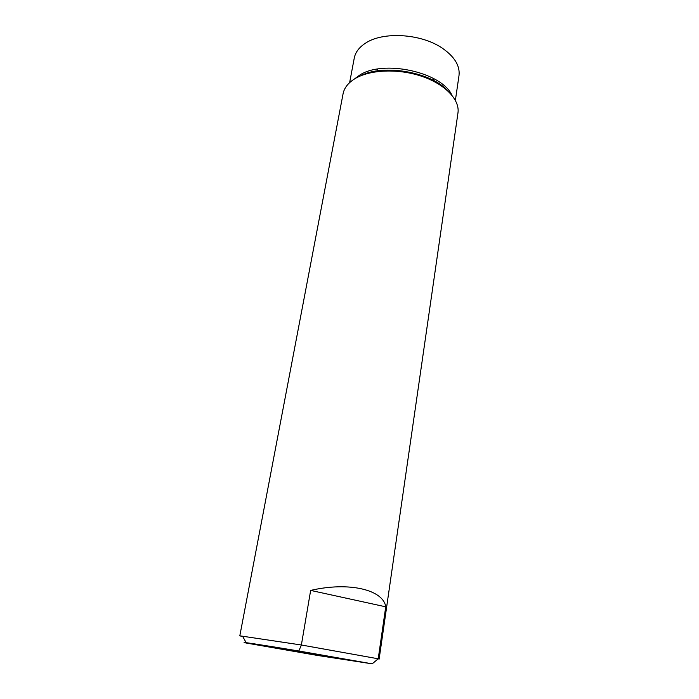 <?xml version="1.0" encoding="UTF-8"?>
<svg xmlns="http://www.w3.org/2000/svg" width="699" height="699" viewBox="0 0 699 699"><rect width="100%" height="100%" fill="white"/><g stroke="black" fill="none" stroke-linecap="round" stroke-linejoin="round"><path stroke-width="1.05" d="M455.39 100.324L458.998 75.606C460.152 65.793 454.525 56.61 442.126 48.056C420.885 33.5 382.65 31.315 365.297 43.312C359.059 47.418 355.38 52.338 354.262 58.087L349.631 82.622M354.847 78.742C348.154 82.901 344.223 87.908 343.078 93.762L239.818 635.819L301.374 644.994L378.22 658.79L385.734 606.819C383.445 589.869 349.203 581.446 310.653 590.41L301.374 644.994L298.84 651.005L372.174 663.84L378.22 658.79L379.12 659.131L457.959 112.985C459.994 99.94 445.377 84.317 421.847 76.34C398.369 68.327 369.832 69.542 354.847 78.742M310.653 590.41L385.734 606.819M246.162 642.687L242.806 636.649L239.818 635.819M372.174 663.84L317.014 655.365L246.371 643.054C236.166 641 260.657 644.661 298.84 651.005M329.019 656.903L283.497 649.074L329.019 656.903M354.533 78.935L359.356 75.352C382.869 59.232 441.55 72.006 451.956 95.239M445.656 89.009C428.024 71.726 384.826 64.5 362.519 75.099M360.955 75.702C382.274 63.854 430.636 71.945 446.941 90.092M377.591 69.079L377.137 71.604M433.371 78.41L432.978 80.944"/></g></svg>

